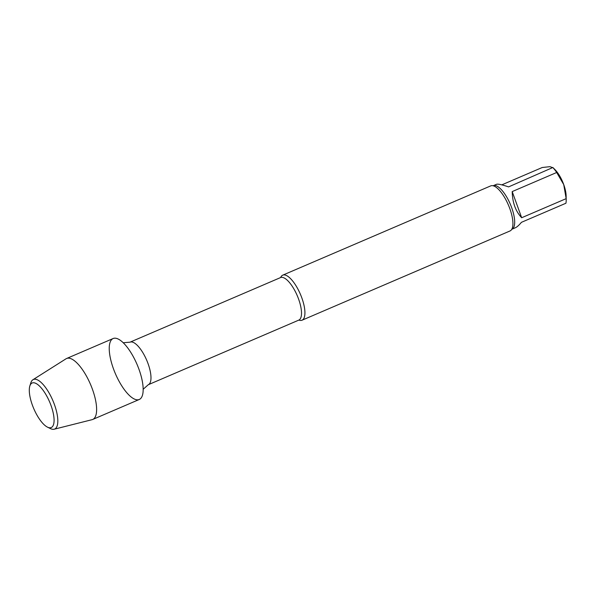 <?xml version="1.0" encoding="UTF-8"?>
<svg xmlns="http://www.w3.org/2000/svg" width="596" height="596" viewBox="0 0 596 596"><rect width="100%" height="100%" fill="white"/><g stroke="black" fill="none" stroke-linecap="round" stroke-linejoin="round"><path stroke-width="0.89" d="M566.2 199.585A23.691 8.411 -113.2 0 0 566.163 198.647L563.727 184.581A19.065 6.772 -113.2 0 0 554.802 169.435L552.85 167.506L508.597 186.891C501.929 184.685 497.906 183.814 496.528 184.291L493.22 185.706A23.691 8.411 -113.2 0 1 510.295 204.16A23.691 8.411 -113.2 0 1 511.912 229.251L515.22 227.828C516.993 227.054 519.064 225.214 521.425 222.33L565.917 203.236A23.691 8.411 -113.2 0 0 566.2 199.585L566.125 195.823A19.065 6.772 -113.2 0 0 563.727 184.581L556.694 172.49A23.691 8.411 -113.2 0 0 553.088 167.796L549.959 166.664L542.233 167.506L501.795 184.864M556.694 172.49L512.202 191.584L521.671 217.741L566.163 198.647M512.202 191.584C512.463 202.625 515.622 211.342 521.671 217.741M47.531 427.168L50.526 428.628A26.962 9.573 -113.2 0 0 54.147 429.224L92.104 419.666A33.16 11.778 -113.2 0 0 92.738 419.45L139.285 399.476A33.16 11.778 -113.2 0 0 138.995 369.349A33.16 11.778 -113.2 0 0 130.405 351.789A33.16 11.778 -113.2 0 0 109.694 354.374A33.16 11.778 -113.2 0 0 137.363 399.827A33.16 11.778 -113.2 0 0 141.572 377.827A33.16 11.778 -113.2 0 0 138.995 369.349A33.16 11.778 -113.2 0 0 113.128 338.535L66.581 358.509A33.16 11.778 -113.2 0 0 65.992 358.822L32.914 379.749A26.962 9.573 -113.2 0 0 30.85 382.788L29.845 385.962A24.235 8.605 -113.2 0 0 33.786 408.67A24.235 8.605 -113.2 0 0 47.531 427.168A24.235 8.605 -113.2 0 0 51.04 405.526A24.235 8.605 -113.2 0 0 39.135 385.731A24.235 8.605 -113.2 0 0 29.845 385.962M298.901 320.082A24.511 8.702 -113.2 0 0 300.637 320.462A24.511 8.702 -113.2 0 0 302.06 320.201L510.049 230.943A24.511 8.702 -113.2 0 0 511.86 229.147A24.511 8.702 -113.2 0 0 509.841 208.667A24.511 8.702 -113.2 0 0 493.264 185.81A24.511 8.702 -113.2 0 0 490.717 185.892L282.728 275.158A24.511 8.702 -113.2 0 0 280.642 277.527M302.06 320.201A24.511 8.702 -113.2 0 0 301.844 297.933A24.511 8.702 -113.2 0 0 282.728 275.158M54.147 429.224A26.962 9.573 -113.2 0 0 54.43 404.55A26.962 9.573 -113.2 0 0 32.914 379.749M92.738 419.45A33.16 11.778 -113.2 0 0 92.454 389.322A33.16 11.778 -113.2 0 0 66.581 358.509M298.961 320.045L148.277 384.725A23.147 8.217 -113.2 0 0 146.698 360.207A23.147 8.217 -113.2 0 0 130.017 342.178L123.216 342.752M298.805 320.119A23.147 8.217 -113.2 0 0 297.225 295.609A23.147 8.217 -113.2 0 0 280.545 277.58L130.017 342.178M148.277 384.725L143.182 389.262"/></g></svg>
